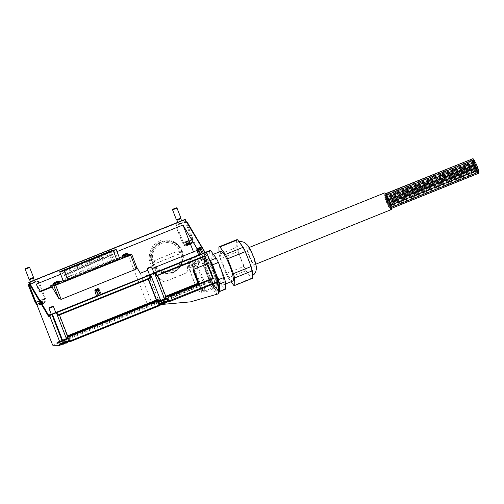<?xml version="1.0" encoding="UTF-8"?>
<svg xmlns="http://www.w3.org/2000/svg" width="504" height="504" viewBox="0 0 504 504"><rect width="100%" height="100%" fill="white"/><g stroke="black" fill="none" stroke-linecap="round" stroke-linejoin="round"><path stroke-width="0.38" stroke-dasharray="2.52 1.89" d="M188.477 265.847L189.68 265.86L190.247 261.954L188.477 265.847A18.037 3.194 68.1 0 0 188.931 268.26L194.494 282.599A14.729 2.608 -111.9 0 0 195.533 284.81L199.931 284.854L194.027 269.249A14.729 2.608 -111.9 0 0 190.172 265.06A14.729 2.608 -111.9 0 0 191.47 274.793A14.729 2.608 -111.9 0 0 192.862 278.693A14.729 2.608 -111.9 0 0 194.494 282.599L195.35 284.804L158.287 299.716L149.001 276.236L154.174 274.151L163.888 281.975L186.789 272.746L188.565 260.297L191.488 259.119L194.764 267.485L198.954 265.797A18.037 3.194 68.1 0 1 198.614 258.098A18.037 3.194 68.1 0 1 202.161 261.337L192.484 265.236L194.027 269.249A14.729 2.608 -111.9 0 1 200.208 283.645A14.729 2.608 -111.9 0 1 201.184 292.383A14.729 2.608 -111.9 0 1 195.533 284.81L195.35 284.804M189.68 265.86L188.446 262.685A18.037 3.194 68.1 0 1 188.937 261.992A18.037 3.194 68.1 0 1 192.484 265.236M188.446 262.685L190.247 261.954M194.764 267.485A18.037 3.194 68.1 0 1 194.418 266.049L191.728 259.119L188.805 260.297L186.99 272.746L164.09 281.975L154.413 274.151L149.247 276.236L158.351 299.716M188.931 268.26L194.418 266.049M54.709 282.303L55.043 282.152L54.709 282.303L55.188 283.355L54.734 283.601L54.344 282.605M56.246 281.667L56.669 281.516L57.078 282.568L56.731 281.673L57.078 282.568L57.992 282.328L57.582 281.276M123.486 254.589L123.82 254.438L123.486 254.589L123.965 255.641L123.512 255.887L123.127 254.892M125.023 253.953L125.452 253.802L125.861 254.854L125.515 253.959L125.861 254.854L126.769 254.614L126.365 253.562M198.954 247.886L201.323 253.903L203.358 253.304M198.576 255.163L199.691 254.558L197.782 248.359M96.951 288.981L99.32 294.998L101.361 294.405M96.573 296.257L97.694 295.659L95.785 289.454M187.16 245.272L186.505 243.457L188.156 242.758L188.332 243.212L187.217 243.659L187.746 245.133L187.387 245.291L187.708 244.938M190.228 244.295L189.472 242.487L187.822 243.186L188.005 243.64L189.12 243.193L189.737 244.673L190.09 244.516L189.617 244.472M39.791 304.649L39.136 302.835L40.786 302.135L40.963 302.589L39.848 303.036L40.377 304.511L40.024 304.668L40.339 304.309M42.859 303.666L42.109 301.858L40.459 302.558L40.635 303.017L41.75 302.57L42.367 304.044L42.72 303.893L42.248 303.849M186.864 245.221L186.65 245.7L187.305 245.328L186.814 245.328L186.171 243.665L186.505 243.457L186.171 243.665L186.505 243.457L187.387 245.291M187.148 245.114L186.814 245.328L187.148 245.114M186.65 245.7L186.814 245.328L186.682 245.725L188.03 245.335L187.696 245.12L186.707 245.725M186.984 245.328L186.341 243.671L187.053 243.463L187.696 245.12L187.034 243.413L187.822 243.186M187.708 245.164L187.053 243.463M188.005 243.64L188.446 244.944L187.696 245.12M189.472 242.487L189.806 242.273L189.472 242.487L190.09 244.516M190.121 244.144L190.178 244.472L190.796 244.081M190.285 243.93L190.77 244.081L189.447 244.465L190.285 243.93L189.643 242.273L190.449 243.93M188.332 243.212L188.88 244.465L189.447 244.465L188.912 242.449L189.806 242.273M188.156 242.758L188.931 242.481L189.573 244.138M39.495 304.592L39.287 305.077L39.936 304.706L39.451 304.706L38.808 303.043L39.136 302.835L38.808 303.043L39.136 302.835L40.024 304.668M39.785 304.492L39.451 304.706L39.785 304.492M39.287 305.077L39.451 304.706L39.312 305.103L40.666 304.712L40.326 304.498L39.337 305.103A7.705 7.705 0 0 1 36.994 304.933M39.614 304.706L38.972 303.043L39.684 302.835L40.326 304.498L39.671 302.791L40.459 302.558M40.339 304.542L39.684 302.835M40.635 303.017L41.076 304.322L40.326 304.498M42.109 301.858L42.437 301.65L42.109 301.858L42.72 303.893M42.752 303.521L42.809 303.849L43.451 303.458L42.752 303.521L43.426 303.452L42.739 301.675L40.219 301.298L38.947 302.866M42.916 303.307L43.407 303.452L42.078 303.843L42.916 303.307L42.273 301.644L43.086 303.307M40.963 302.589L41.511 303.843L42.078 303.843L41.542 301.82L42.437 301.65M40.786 302.135L41.561 301.858L42.204 303.515M42.223 303.553L41.561 301.858M188.143 245.297L188.446 244.944M189.334 244.509L188.88 244.465M40.774 304.674L41.076 304.322M41.971 303.881L41.511 303.843M188.912 244.661A7.68 1.361 68.1 0 1 188.389 244.068A6.766 6.64 -89.4 0 1 187.217 244.541A7.68 1.361 -111.9 0 0 187.746 245.133M188.565 245.139A7.68 1.361 -111.9 0 0 188.628 244.553A6.766 6.64 90.6 0 0 189.8 244.081A7.68 1.361 68.1 0 1 189.737 244.673M41.549 304.038A7.68 1.361 68.1 0 1 41.019 303.446A6.766 6.64 -89.4 0 1 39.854 303.912A7.68 1.361 -111.9 0 0 40.377 304.511M41.196 304.517A7.68 1.361 -111.9 0 0 41.259 303.931A6.766 6.64 90.6 0 0 42.43 303.458A7.68 1.361 68.1 0 1 42.367 304.044M161.778 304.227L161.129 302.413L162.773 301.713L162.956 302.167L161.834 302.614L162.364 304.088L162.011 304.246L162.332 303.893M164.846 303.25L164.096 301.442L162.446 302.142L162.622 302.595L163.743 302.148L164.14 303.175M161.488 304.177L161.274 304.655L161.923 304.284L161.438 304.284L160.795 302.62L161.129 302.413L160.795 302.62L161.129 302.413L162.011 304.246M161.771 304.07L161.438 304.284L161.771 304.07M161.274 304.655L162.313 304.076L161.658 302.368L162.313 304.076M161.601 304.284L160.959 302.627L162.446 302.142M162.332 304.12L161.671 302.419M162.622 302.595L163.063 303.899L162.767 304.252M164.739 303.099L165.073 302.891L164.739 303.099L164.096 301.442L164.43 301.228L165.073 302.891M164.707 303.471L164.235 303.427M164.096 301.442L164.43 301.228M163.535 301.398L164.26 301.228L164.903 302.885L165.419 303.036L164.216 303.37M164.903 302.885L164.197 303.093L163.529 301.405M162.773 301.713L163.548 301.436L164.197 303.093M164.209 303.131L163.548 301.436M162.956 302.167L163.498 303.421L163.958 303.465M165.4 303.106L164.726 301.26L162.206 300.882L160.933 302.444M163.384 303.465A7.68 1.361 68.1 0 1 163.012 303.024A6.766 6.64 -89.4 0 1 161.841 303.496A7.68 1.361 -111.9 0 0 162.364 304.088M63.58 343.791L62.931 341.977L64.581 341.277L64.758 341.731L63.636 342.178L64.165 343.652L63.813 343.81L64.134 343.457M66.654 342.815L65.898 341.006L64.247 341.706L64.424 342.159L65.545 341.712L65.942 342.739M63.29 343.741L63.076 344.219L63.725 343.848L63.239 343.848L62.597 342.191L62.931 341.977L62.597 342.191L62.931 341.977L63.813 343.81M63.573 343.634L63.239 343.848L63.573 343.634M62.414 342.468L63.076 344.219M63.41 343.848L64.096 343.564L63.46 341.933L62.767 342.191L63.41 343.848L63.132 344.245M64.247 341.706L63.473 341.983L64.121 343.64M64.424 342.159L64.871 343.463L64.569 343.816M66.541 342.663L66.874 342.455L66.541 342.663L65.898 341.006L66.232 340.792L66.874 342.455M66.515 343.035L66.037 342.991M65.898 341.006L66.232 340.792M66.711 342.449L65.967 342.594L65.337 340.969L66.062 340.792L67.208 342.67M64.581 341.277L65.356 341L65.999 342.657M66.018 342.695L65.356 341M64.758 341.731L65.306 342.985L65.759 343.029M67.196 342.6L66.018 342.934M65.186 343.029A7.68 1.361 68.1 0 1 64.814 342.588A6.766 6.64 -89.4 0 1 63.643 343.06A7.68 1.361 -111.9 0 0 64.165 343.652M55.698 312.367L51.238 314.162M57.525 311.63L58.136 311.781A4.971 0.359 158.8 0 1 58.231 311.812M101.26 294.191L96.529 296.1M57.979 311.636L57.614 311.781M153.896 272.803L149.43 274.598M155.723 272.066L156.334 272.217A4.971 0.359 158.8 0 1 156.429 272.248M203.263 253.096L198.526 255.005M156.171 272.072L155.812 272.217M60.675 274.289L117.004 251.597M197.058 248.781L197.839 250.091L197.102 250.387M152.214 268.474L147.754 270.27M131.752 254.488L136.716 267.221M99.32 294.998L97.694 295.659M58.445 315.239L59.352 314.698L59.075 315.151L67.158 335.985L67.549 335.828M156.952 275.518L157.55 275.134L157.273 275.587L165.356 296.421L166.005 296.944M59.264 314.685L67.712 336.464L67.158 335.985M201.323 253.903L199.691 254.558M150.57 278.113L58.987 314.704L148.151 279.096M203.761 256.687L204.681 256.316M60.304 343.942L59.315 341.391A5.292 0.384 158.8 0 1 64.789 339.06A5.292 0.384 158.8 0 1 68.708 337.932A5.292 0.384 158.8 0 1 68.38 338.222L68.626 338.222M58.338 341.788L59.315 341.391M162.326 304.41L158.621 304.34L161.658 302.602L180.545 294.248L210.225 282.032L209.456 281.289L186.455 222.245L192.963 239.463L183.645 243.212L176.816 226.132L177.232 225.962L176.312 225.956A4.807 0.347 158.8 0 1 176.217 225.924A4.807 0.347 158.8 0 1 180.18 224.015A4.807 0.347 158.8 0 1 185.094 222.415L186.845 222.434L205.065 253.203L206.445 253.222M158.621 304.34L171.48 299.993L217.633 282.259M218.005 282.108L217.571 282.108A21.64 3.83 -111.9 0 1 218.119 292.95A21.64 3.83 -111.9 0 1 210.225 282.032M159.818 240.811L153.55 245.19C150.419 249.486 148.982 254.306 149.228 259.648C150.576 264.821 153.38 268.972 157.639 272.116C162.446 274.264 167.385 274.63 172.444 273.206L178.718 268.821C181.843 264.524 183.286 259.705 183.04 254.363C181.686 249.197 178.882 245.038 174.63 241.901C169.817 239.746 164.884 239.381 159.818 240.811M177.232 225.962L176.942 225.219L185.724 221.678L184.93 219.448M28.854 285.302A4.807 0.347 158.8 0 1 32.81 283.393A4.807 0.347 158.8 0 1 37.724 281.793L39.06 281.635L45.593 298.834L36.275 302.589L29.453 285.503M38.644 281.799L38.354 281.056L29.572 284.596M198.954 265.797L193.492 251.843M40.566 291.684L39.054 291.665L36.124 284.18M39.054 291.665L40.27 291.18M50.948 286.877L128.381 255.679L147.162 303.647L158.023 299.275M140.301 273.275L151.994 303.698L152.069 304.139L147.426 304.088L147.162 303.647M197.839 250.091L202.161 261.337M176.942 225.219L176.022 225.206A4.807 0.347 158.8 0 1 175.934 225.181A4.807 0.347 158.8 0 1 179.89 223.272A4.807 0.347 158.8 0 1 184.804 221.672L185.724 221.678M39.06 281.635L38.14 281.623A5.267 0.378 158.8 0 0 33.787 282.983A5.267 0.378 158.8 0 0 28.797 285.157M186.455 222.245L186.959 222.251M186.43 222.258L185.51 222.251A5.267 0.378 158.8 0 0 180.13 224.003A5.267 0.378 158.8 0 0 175.795 226.088A5.267 0.378 158.8 0 0 175.896 226.12L182.694 243.205A5.103 0.365 158.8 0 1 182.593 243.174A5.103 0.365 158.8 0 1 186.795 241.151A5.103 0.365 158.8 0 1 192.011 239.45L185.51 222.251M176.816 226.132L175.896 226.12M205.166 252.466L205.5 253.027L205.065 253.203M205.5 253.027L206.375 253.039M207.251 272.796A16.034 2.841 -111.9 0 0 215.731 287.645A16.034 2.841 -111.9 0 0 212.946 271.763A16.034 2.841 -111.9 0 0 203.944 258.388A16.034 2.841 -111.9 0 0 207.251 272.796A16.034 2.841 68.1 0 1 204.322 257.96A16.034 2.841 68.1 0 1 213.381 272.859A16.034 2.841 68.1 0 1 216.304 287.696A16.034 2.841 68.1 0 1 207.251 272.796M203.723 256.391L157.185 275.14L203.729 256.391M51.024 287.009L128.381 255.679M122.151 256.845L128.444 254.451M183.645 243.212L182.694 243.205M191.451 239.677A4.486 0.321 158.8 0 1 186.045 242.159A4.486 0.321 158.8 0 1 184.558 242.147A4.486 0.321 158.8 0 1 191.451 239.677M192.963 239.463L192.011 239.45M45.593 298.834L44.642 298.828L38.14 281.623M44.081 299.055A4.486 0.321 158.8 0 1 38.682 301.537A4.486 0.321 158.8 0 1 37.195 301.524A4.486 0.321 158.8 0 1 44.081 299.055M35.23 302.551A5.103 0.365 158.8 0 1 39.425 300.529A5.103 0.365 158.8 0 1 44.642 298.828M34.946 282.051L31.103 283.569L34.946 282.051M29.352 284.029A4.807 0.347 158.8 0 1 33.932 282.108A4.807 0.347 158.8 0 1 37.435 281.049L38.354 281.056M182.316 222.673L178.473 224.192L182.316 222.673M162.83 300.289A4.486 0.321 158.8 0 1 157.878 301.934A4.486 0.321 158.8 0 1 161.116 300.277A4.486 0.321 158.8 0 1 166.068 298.633A4.486 0.321 158.8 0 1 162.83 300.289M160.064 305.392L158.728 301.864L158.136 302.161M158.508 301.909A5.292 0.384 158.8 0 1 157.04 302.198A5.292 0.384 158.8 0 1 161.834 299.93A5.292 0.384 158.8 0 1 166.906 298.368A5.292 0.384 158.8 0 1 166.906 298.393L167.838 298.097M64.638 339.854A4.486 0.321 158.8 0 1 59.68 341.498A4.486 0.321 158.8 0 1 62.918 339.841A4.486 0.321 158.8 0 1 67.876 338.197A4.486 0.321 158.8 0 1 64.638 339.854M149.499 274.768L153.934 273.011M51.301 314.332L55.736 312.575M206.312 273.275A14.729 2.608 -111.9 0 0 214.106 286.921A14.729 2.608 -111.9 0 0 214.628 286.965A14.729 2.608 -111.9 0 0 211.548 272.33A14.729 2.608 -111.9 0 0 203.622 259.642A14.729 2.608 -111.9 0 0 203.276 260.039A14.729 2.608 -111.9 0 0 206.312 273.275M53.367 284.558L59.611 282.038M63.132 280.621L119.461 257.928M53.626 285.226L59.907 282.788M122.409 257.512L128.684 255.074M63.315 281.106L113.69 260.562L119.82 258.861M160.493 241.945A16.349 16.052 90.6 0 0 166.226 273.502A16.349 16.052 90.6 0 0 182.442 257.311A16.349 16.052 90.6 0 0 160.493 241.945M152.384 263.17A16.349 16.052 90.6 0 0 183.362 257.323A16.349 16.052 90.6 0 0 167.473 240.805A16.349 16.052 90.6 0 0 152.384 263.17M152.825 262.993A15.87 15.58 90.6 0 0 179.512 267.019A15.87 15.58 90.6 0 0 169.596 241.46A15.87 15.58 90.6 0 0 152.825 262.993M153.493 262.565A14.711 14.44 90.6 0 0 178.24 266.295A14.711 14.44 90.6 0 0 169.048 242.6A14.711 14.44 90.6 0 0 153.493 262.565M155.371 260.089A1.6 1.575 90.6 0 0 155.938 263.183A1.6 1.575 90.6 0 0 156.53 263.069L178.479 254.224A1.6 1.575 90.6 0 0 177.918 251.131A1.6 1.575 90.6 0 0 177.326 251.244L155.679 260.089A1.6 1.575 90.6 0 0 156.24 263.183A1.6 1.575 90.6 0 0 156.838 263.069L178.788 254.224A1.6 1.575 90.6 0 0 178.227 251.131A1.6 1.575 90.6 0 0 177.629 251.244L155.679 260.089M176.936 220.235L180.823 218.73M176.438 219.838L180.873 218.081M172.57 209.847L177.005 208.102M29.572 279.613L33.459 278.107M29.068 279.21L33.51 277.458M25.2 269.218L29.635 267.479M48.995 308.366L53.43 306.627M147.187 268.802L151.628 267.057M65.545 341.712L64.714 342.191L65.054 343.073M65.879 341.718L66.226 342.6M64.714 342.191L64.373 342.185M63.636 342.178L64.808 341.706M63.302 342.178L63.643 343.06M64.474 341.706L64.814 342.588M163.743 302.148L162.905 302.627L163.252 303.509M164.077 302.154L164.417 303.036M162.905 302.627L162.572 302.62M161.834 302.614L163.006 302.142M161.501 302.614L161.841 303.496M162.666 302.142L163.012 303.024M41.75 302.57L40.919 303.049L41.259 303.931M42.09 302.576L42.43 303.458M40.919 303.049L40.585 303.043M39.848 303.036L41.019 302.564M39.507 303.03L39.854 303.912M40.679 302.558L41.019 303.446M189.12 243.193L188.288 243.671L188.628 244.553M189.46 243.199L189.8 244.081M188.288 243.671L187.948 243.665M187.217 243.659L188.383 243.186M186.877 243.659L187.217 244.541M188.049 243.186L188.389 244.068M114.95 260.744L116.72 260.045L114.95 260.744M114.931 260.738L111.403 251.647L113.192 250.948L110.993 251.471M66.478 280.274L68.254 279.569L66.478 280.274M66.459 280.268L62.931 271.171L64.726 270.478L62.521 270.994M70.516 278.643L72.293 277.943L70.516 278.643M66.988 269.552L68.764 268.853L66.988 269.552M74.554 277.017L76.331 276.318L74.554 277.017M71.032 267.926L72.803 267.221L71.032 267.926M78.593 275.392L80.369 274.686L78.593 275.392M78.58 275.386L75.052 266.288L76.841 265.595L74.642 266.112M82.637 273.76L84.407 273.061L82.618 273.76L79.09 264.663L80.879 263.97L78.681 264.487M86.675 272.135L88.446 271.435L86.675 272.135M83.147 263.044L84.924 262.338L83.147 263.044M90.714 270.509L92.49 269.804L90.714 270.509M87.186 261.412L88.962 260.713L87.186 261.412M94.752 268.884L96.529 268.178L94.752 268.884M91.224 259.787L93.001 259.087L90.796 259.604M98.79 267.252L100.567 266.553L98.771 267.246L95.243 258.155L97.039 257.456L94.834 257.979M102.829 265.627L104.605 264.928L102.829 265.627M102.81 265.621L99.282 256.53L101.077 255.83L98.872 256.347M106.867 264.002L108.643 263.296L106.867 264.002M103.339 254.904L105.115 254.205L103.339 254.904M110.905 262.37L112.682 261.671L110.905 262.37M107.383 253.279L109.154 252.58L107.383 253.279M112.046 261.557L113.816 260.851L112.046 261.557M108.517 252.46L110.288 251.761L108.517 252.46M67.612 279.455L69.388 278.756L67.612 279.455M67.593 279.449L64.065 270.358L65.86 269.659L63.655 270.182M71.65 277.83L73.427 277.124L71.65 277.83M68.122 268.733L69.898 268.034L68.122 268.733M75.688 276.198L77.465 275.499L75.688 276.198M72.166 267.107L73.937 266.408L72.166 267.107M79.733 274.573L81.503 273.874L79.733 274.573M79.714 274.567L76.186 265.476L77.975 264.776L75.776 265.299M83.771 272.947L85.541 272.248L83.752 272.941L80.224 263.85L82.02 263.151L79.815 263.668M87.809 271.322L89.586 270.617L87.809 271.322M84.281 262.225L86.058 261.526L84.281 262.225M91.848 269.69L93.624 268.991L91.848 269.69M88.32 260.599L90.096 259.894L88.32 260.599M95.886 268.065L97.663 267.366L95.886 268.065M92.358 258.974L94.135 258.269L91.93 258.785M99.924 266.44L101.701 265.734L99.905 266.433L96.377 257.336L98.173 256.643L96.377 257.336M96.384 257.342L95.968 257.16M103.963 264.808L105.739 264.109L103.963 264.808M103.944 264.802L100.416 255.711L102.211 255.018L100.013 255.534M108.001 263.183L109.778 262.483L108.001 263.183M104.479 254.092L106.249 253.386L104.479 254.092M126.769 254.614L123.512 255.887M124.425 255.648L124.016 254.596M123.48 254.614L123.877 255.641L125.861 254.854M57.992 282.328L54.734 283.601M55.642 283.361L55.238 282.309M55.119 283.355L57.078 282.568M219.045 252.025L219.12 254.369L236.83 247.231A20.84 3.692 -111.9 0 0 237.989 251.54L220.279 258.672L226.063 273.577A20.84 3.692 -111.9 0 0 228.249 277.899L231.097 281.736M219.12 254.369A20.84 3.692 -111.9 0 0 220.279 258.672M252.347 278.359A20.84 3.692 -111.9 0 1 251.502 278.239L245.958 270.761A20.84 3.692 -111.9 0 1 243.772 266.446L226.063 273.577M245.958 270.761L228.249 277.899M236.767 239.696A20.84 3.692 -111.9 0 0 236.59 239.803L218.887 246.941M209.362 259.428A19.24 3.408 -111.9 0 0 207.61 256.763A19.24 3.408 -111.9 0 0 204.586 254.394A19.24 3.408 -111.9 0 0 203.931 256.725L204.051 260.442L209.903 258.079A20.84 3.692 -111.9 0 0 211.063 262.389L205.21 264.745L208.102 272.198A19.24 3.408 -111.9 0 0 215.945 287.708A19.24 3.408 -111.9 0 0 218.969 290.077A19.24 3.408 -111.9 0 0 219.177 289.939M204.051 260.442A20.84 3.692 -111.9 0 0 205.21 264.745M225.42 289.208A20.84 3.692 -111.9 0 1 224.576 289.094L219.026 281.61A20.84 3.692 -111.9 0 1 216.846 277.294L210.993 279.651A20.84 3.692 -111.9 0 0 213.173 283.973L218.717 291.451A20.84 3.692 -111.9 0 0 219.19 291.608M219.026 281.61L213.173 283.973M206.161 252.491L204.832 253.021A20.84 3.692 -111.9 0 0 203.988 252.907A20.84 3.692 -111.9 0 0 203.811 253.014L203.931 256.725A19.24 3.408 -111.9 0 0 208.102 272.198L210.993 279.651M209.84 250.545A20.84 3.692 -111.9 0 0 209.664 250.652L203.811 253.014M209.116 258.798L204.832 253.021M214.565 269.848A16.034 2.841 -111.9 0 0 223.625 284.747A16.034 2.841 -111.9 0 0 220.267 268.815A16.034 2.841 -111.9 0 0 211.642 255.011A16.034 2.841 -111.9 0 0 214.565 269.848M220.859 251.294A16.034 2.841 -111.9 0 0 223.789 266.131A16.034 2.841 -111.9 0 0 232.842 281.03M249.575 256.297A8.978 1.588 -111.9 0 0 254.646 264.644A8.978 1.588 -111.9 0 0 252.762 255.723A8.978 1.588 -111.9 0 0 247.936 247.987A8.978 1.588 -111.9 0 0 249.575 256.297M241.032 258.993A18.434 3.263 -111.9 0 0 251.446 276.129A18.434 3.263 -111.9 0 0 247.584 257.809A18.434 3.263 -111.9 0 0 237.667 241.926A18.434 3.263 -111.9 0 0 241.032 258.993M243.772 266.446L237.989 251.54M236.83 247.231L236.59 239.803M251.502 278.239L233.793 285.377M216.846 277.294L211.063 262.389M209.903 258.079L209.664 250.652M224.576 289.094L218.717 291.451M206.634 272.79A19.24 3.408 -111.9 0 0 217.501 290.669A19.24 3.408 -111.9 0 0 213.476 271.555A19.24 3.408 -111.9 0 0 203.125 254.98A19.24 3.408 -111.9 0 0 206.634 272.79M195.728 277.515A15.044 2.665 -111.9 0 0 203.692 291.451A15.044 2.665 -111.9 0 0 201.077 276.545A15.044 2.665 -111.9 0 0 192.629 263.995A15.044 2.665 -111.9 0 0 195.728 277.515M196.44 277.15A16.034 2.841 -111.9 0 0 204.926 291.999A16.034 2.841 -111.9 0 0 205.493 292.049A16.034 2.841 -111.9 0 0 202.136 276.123A16.034 2.841 -111.9 0 0 193.511 262.313A16.034 2.841 -111.9 0 0 193.139 262.748A16.034 2.841 -111.9 0 0 196.44 277.15M384.464 192.982A8.978 1.588 -111.9 0 0 386.102 201.291A8.978 1.588 -111.9 0 0 391.173 209.632M388.225 202.595L388.949 203.792L387.992 201.411L388.225 202.595M385.358 198.576L386.083 199.767L385.125 197.392L385.358 198.576M384.873 196.403L385.598 197.593L384.64 195.212L384.873 196.403M384.917 195.199L385.642 196.39L384.684 194.008L384.917 195.199M385.491 195.206L386.215 196.396L385.258 194.015L385.491 195.206M386.48 196.415L387.204 197.612L386.247 195.231L386.48 196.415M387.683 198.601L388.408 199.792L387.444 197.411L387.683 198.601M388.861 201.317L389.586 202.507L388.628 200.132L388.861 201.317M389.787 204.032L390.512 205.222L389.554 202.847L389.787 204.032M390.272 206.205L390.997 207.402L390.039 205.021L390.272 206.205M390.228 207.409L390.953 208.606L389.995 206.224L390.228 207.409M389.655 207.409L390.38 208.599L389.422 206.218L389.655 207.409M388.672 206.193L389.397 207.383L388.439 205.002L388.672 206.193M387.469 204.007L388.193 205.204L387.236 202.822L387.469 204.007M386.284 201.291L387.009 202.482L386.051 200.107L386.284 201.291M386.266 199.817L386.99 201.008L386.026 198.626L386.266 199.817M385.881 197.719L386.606 198.91L385.648 196.535L385.881 197.719M386.492 197.726L387.217 198.916L386.253 196.541L386.492 197.726M387.734 199.83L388.458 201.02L387.5 198.639L387.734 199.83M388.886 202.797L389.611 203.988L388.653 201.606L388.886 202.797M389.271 204.889L389.995 206.079L389.031 203.704L389.271 204.889M388.66 204.882L389.384 206.073L388.426 203.698L388.66 204.882M387.412 202.778L388.137 203.975L387.179 201.594L387.412 202.778M387.229 200.012L387.954 201.209L386.99 198.828L387.229 200.012M387.267 201.304L387.992 202.495L387.034 200.113L387.267 201.304M475.07 165.923L474.831 164.739L475.555 165.929L475.795 167.12L475.07 165.923M475.026 164.638L474.793 163.453L475.518 164.644L475.751 165.829L475.026 164.638M476.028 167.221L475.795 166.037L476.752 168.412L476.028 167.221M475.215 167.404L474.982 166.219L475.94 168.594L475.215 167.404M476.456 169.508L476.223 168.317L477.181 170.698L476.456 169.508M477.067 169.514L476.834 168.323L477.792 170.705L477.067 169.514M477.212 167.523L477.408 168.613L476.683 167.423L476.45 166.232L477.105 167.246M476.167 164.858L476.261 165.646L475.537 164.455L475.304 163.264L476.034 164.487M474.289 162.351L474.056 161.167L475.014 163.542L474.289 162.351M473.678 162.345L473.445 161.16L474.403 163.535L473.678 162.345M474.062 164.436L473.829 163.252L474.554 164.443L474.787 165.633L474.062 164.436M474.088 165.917L473.854 164.726L474.812 167.107L474.088 165.917M475.266 168.632L475.033 167.448L475.99 169.823L475.266 168.632M476.469 170.818L476.236 169.627L477.194 172.009L476.469 170.818M477.458 172.028L477.219 170.843L477.943 172.034L478.183 173.225L477.458 172.028M478.756 173.225L477.792 170.85L478.548 172.122M478.8 172.022L478.076 170.831L478.126 169.924M478.315 169.848L477.351 167.473M477.389 167.133L476.425 164.758M476.204 164.417L475.247 162.036M475.045 162.118L474.044 159.856M473.823 159.944L474.018 161.022L473.294 159.831L473.061 158.64M472.689 158.792L473.445 161.015L472.487 158.634M472.67 161.028L472.437 159.837L473.161 161.028L473.395 162.219L472.67 161.028M473.161 163.202L472.928 162.011L473.886 164.392L473.161 163.202M59.352 281.56L53.204 283.941M128.136 253.846L121.981 256.234M200.876 248.037L196.856 249.593M98.878 289.132L94.853 290.695M187.11 243.174L187.293 243.634M188.868 242.764L189.044 243.218M39.747 302.551L39.923 303.011M41.498 302.142L41.675 302.595M192.559 242.014A4.681 0.34 158.8 0 1 192.648 242.078A4.681 0.34 158.8 0 1 188.408 244.049A4.681 0.34 158.8 0 1 183.954 245.454A4.681 0.34 158.8 0 1 187.57 243.653A4.681 0.34 158.8 0 1 192.559 242.014M36.584 304.826A4.681 0.34 158.8 0 1 40.207 303.03A4.681 0.34 158.8 0 1 45.196 301.392A4.681 0.34 158.8 0 1 45.278 301.455A4.681 0.34 158.8 0 1 41.7 303.169A4.681 0.34 158.8 0 1 36.937 304.794M161.734 302.129L161.91 302.589M163.491 301.72L163.668 302.179M159.629 304.196A4.681 0.34 158.8 0 1 158.571 304.41A4.681 0.34 158.8 0 1 162.194 302.608A4.681 0.34 158.8 0 1 167.183 300.97A4.681 0.34 158.8 0 1 167.265 301.033M63.535 341.699L63.712 342.153M65.293 341.284L65.47 341.744M60.373 343.974A4.681 0.34 158.8 0 1 63.995 342.172A4.681 0.34 158.8 0 1 68.985 340.534A4.681 0.34 158.8 0 1 69.067 340.597M59.075 315.151L59.466 314.994M67.423 336.433L67.738 336.307M60.719 344.062A5.292 0.384 158.8 0 1 68.878 340.899M69.369 340.78A5.292 0.384 158.8 0 1 69.81 340.767A5.292 0.384 158.8 0 1 69.476 341.05M61.998 344.257A6.092 0.441 158.8 0 1 68.065 341.901L62.005 344.257M68.708 337.932L69.81 340.767L70.434 341.239L69.653 341.41A6.092 0.441 158.8 0 1 70.44 341.567M209.897 282.026L52.87 345.297M159.371 305.733A6.092 0.441 158.8 0 1 159.881 304.832L157.998 305.802L158.143 305.027A5.292 0.384 158.8 0 1 161.488 303.339A5.292 0.384 158.8 0 1 167.076 301.335M160.196 304.693A6.092 0.441 158.8 0 1 166.257 302.337L160.203 304.693M167.983 301.184A5.292 0.384 158.8 0 1 168.002 301.203L168.368 301.72A6.092 0.441 158.8 0 1 169.042 301.688M209.456 281.289L52.429 344.553M185.025 219.895L28.879 282.807M151.994 303.698L199.855 284.413M152.069 304.139L199.931 284.854L152.076 304.139M147.426 304.088L158.287 299.716M157.273 275.587L157.664 275.43M165.356 296.421L165.747 296.264M184.804 221.672L185.094 222.415M209.317 282.328A22.441 3.975 -111.9 0 0 217.961 293.939M128.879 255.679L128.4 254.451M37.435 281.049L37.724 281.793M176.022 225.206L176.312 225.956M159.604 304.744A5.292 0.384 158.8 0 1 158.143 305.027L157.04 302.198M166.906 298.368L168.002 301.203A5.292 0.384 158.8 0 1 168.002 301.228M157.456 275.121L165.904 296.9M127.109 256.265L126.63 255.037M52.195 286.448L51.717 285.22M191.86 239.86A4.807 0.347 158.8 0 1 191.955 239.885A4.807 0.347 158.8 0 1 187.595 241.952A4.807 0.347 158.8 0 1 182.983 243.363A4.807 0.347 158.8 0 1 186.946 241.46A4.807 0.347 158.8 0 1 191.86 239.86M192.585 241.731A4.807 0.347 158.8 0 1 192.679 241.762A4.807 0.347 158.8 0 1 188.32 243.823A4.807 0.347 158.8 0 1 183.714 245.24A4.807 0.347 158.8 0 1 187.671 243.331A4.807 0.347 158.8 0 1 192.585 241.731M36.345 304.618A4.807 0.347 158.8 0 1 40.301 302.709A4.807 0.347 158.8 0 1 45.215 301.108A4.807 0.347 158.8 0 1 45.31 301.134L44.201 299.029L36.439 301.883L35.62 302.74A4.807 0.347 158.8 0 1 39.577 300.838A4.807 0.347 158.8 0 1 44.491 299.231A4.807 0.347 158.8 0 1 44.585 299.263A4.807 0.347 158.8 0 1 41.233 300.926A4.807 0.347 158.8 0 1 36.124 302.709M43.413 303.528A7.705 7.705 0 0 0 45.278 301.455L45.31 301.134A4.807 0.347 158.8 0 1 41.958 302.797A4.807 0.347 158.8 0 1 36.855 304.58M68.286 338.379A4.807 0.347 158.8 0 1 68.374 338.404L65.331 338.927L60.234 341.025L59.409 341.882A4.807 0.347 158.8 0 1 63.365 339.979A4.807 0.347 158.8 0 1 68.286 338.379M60.134 343.76A4.807 0.347 158.8 0 1 64.096 341.851A4.807 0.347 158.8 0 1 69.01 340.25A4.807 0.347 158.8 0 1 69.105 340.282M166.477 298.815A4.807 0.347 158.8 0 1 166.572 298.841L163.529 299.363L158.426 301.461L157.607 302.318A4.807 0.347 158.8 0 1 161.564 300.416A4.807 0.347 158.8 0 1 166.477 298.815M158.817 302.098A4.807 0.347 158.8 0 1 157.607 302.318L158.332 304.196A4.807 0.347 158.8 0 1 162.294 302.287A4.807 0.347 158.8 0 1 167.208 300.686A4.807 0.347 158.8 0 1 167.297 300.718M159.548 303.969A4.807 0.347 158.8 0 1 158.332 304.196L158.571 304.41A7.705 7.705 0 0 0 159.812 304.655M62.528 270.32L66.169 279.714M110.048 251.175L113.69 260.562M114.112 249.789L117.753 259.176M115.92 249.461L119.561 258.854M128.249 253.953L121.974 256.385M59.466 281.667L53.191 284.099M123.606 255.887L123.197 254.835M124.847 255.496L124.444 254.444M126.057 255.011L125.647 253.959M126.384 254.86L126 253.865M126.68 254.614L126.271 253.569M125.433 255.005L125.061 254.048M124.23 255.49L123.845 254.507M54.823 283.601L54.413 282.549M56.07 283.21L55.66 282.158M57.273 282.725L56.864 281.673M57.607 282.568L57.217 281.572M57.897 282.322L57.494 281.282M56.656 282.719L56.284 281.761M55.446 283.204L55.068 282.221M249.178 256.297A11.063 1.959 -111.9 0 0 255.805 265.236A11.063 1.959 -111.9 0 0 248.894 247.42A11.063 1.959 -111.9 0 0 249.178 256.297M188.937 261.992L198.614 258.098M186.537 243.306L187.142 244.862M185.995 243.949L186.682 245.725M189.334 242.348L189.932 243.904M186.316 243.489L187.583 241.926L190.102 242.304L190.796 244.075M188.937 242.5L189.592 244.175M39.173 302.683L39.772 304.24M38.625 303.326L39.312 305.096M41.964 301.726L42.569 303.282M190.783 244.15A7.705 7.705 0 0 0 192.648 242.078L191.57 239.652L188.906 240.408L183.809 242.506L182.983 243.363L183.954 245.454A7.705 7.705 0 0 0 186.726 245.725M161.16 302.261L161.765 303.817M160.612 302.904L161.299 304.681M163.951 301.304L164.556 302.86M62.962 341.825L63.567 343.381M63.485 342.008L64.134 343.684M65.753 340.868L66.358 342.424M62.742 342.008L64.008 340.446L66.528 340.824L67.221 342.6M182.593 243.174L175.795 226.088M175.934 225.181L176.217 225.924M214.106 286.921L215.731 287.645M203.276 260.039L203.944 258.388M203.622 259.642L190.172 265.06M214.628 286.965L201.184 292.383M166.226 273.502L167.145 273.508M166.553 240.799L167.473 240.805M177.754 222.34L178.473 224.192M181.616 220.784L182.36 222.686M30.385 281.717L31.103 283.569M34.253 280.161L34.99 282.064M116.72 260.045L113.375 250.545M68.254 279.569L64.909 270.068M72.293 277.943L68.947 268.443M70.497 278.636L66.559 269.369M76.331 276.318L72.986 266.818M74.535 277.011L70.604 267.744M80.369 274.686L77.024 265.186M84.407 273.061L81.062 263.56M88.446 271.435L85.107 261.935M86.657 272.128L82.719 262.861M92.49 269.804L89.145 260.31M90.695 270.503L86.757 261.229M96.529 268.178L93.183 258.678M94.733 268.878L91.205 259.781M100.567 266.553L97.222 257.053M104.605 264.928L101.26 255.427M108.643 263.296L105.298 253.796M106.848 263.995L102.917 254.722M112.682 261.671L109.337 252.17M110.886 262.363L107.365 253.273M107.365 253.279L106.955 253.096M113.816 260.851L110.288 251.761M112.027 261.551L108.499 252.454M110.288 251.767L110.471 251.351M108.499 252.46L108.089 252.277M69.388 278.756L66.043 269.256M73.427 277.124L70.081 267.63M71.631 277.824L67.7 268.55M77.465 275.499L73.937 266.408M75.669 276.198L72.148 267.101M73.937 266.414L74.12 265.999M72.148 267.107L71.738 266.925M81.503 273.874L78.158 264.373M85.541 272.248L82.202 262.748M89.586 270.617L86.058 261.526M87.79 271.316L84.263 262.219M86.058 261.532L86.241 261.116M84.269 262.225L83.853 262.042M93.624 268.991L90.279 259.491M91.829 269.684L87.891 260.417M97.663 267.366L94.317 257.865M95.867 268.059L92.339 258.968M101.701 265.734L98.173 256.643M98.173 256.649L98.356 256.234M105.739 264.109L102.394 254.608M109.778 262.483L106.432 252.983M107.982 263.176L104.051 253.909M123.965 255.641L123.562 254.596M123.398 255.95L123.014 254.948M126.403 254.86L126.006 253.833M126.315 254.86L125.943 253.903M126.882 254.552L126.498 253.556M55.188 283.355L54.779 282.309M54.621 283.664L54.23 282.662M57.626 282.574L57.223 281.547M57.532 282.568L57.166 281.616M58.105 282.265L57.714 281.27M55.1 283.355L54.703 282.328M205.153 252.435L203.988 252.907M213.387 254.306L211.642 255.011M225.433 284.017L223.625 284.747M251.446 276.129L252.441 275.644M238.902 241.548L237.667 241.926M204.586 254.394L203.125 254.98M218.969 290.077L217.501 290.669M203.692 291.451L204.926 291.999M192.629 263.995L193.139 262.748M204.322 257.96L193.511 262.313M216.304 287.696L205.493 292.049M249.247 247.464L247.936 247.987M255.956 264.115L254.646 264.644M474.831 164.739L387.034 200.113M475.795 167.12L387.992 202.495M474.793 163.453L386.99 198.828M475.751 165.829L387.954 201.209M475.795 166.037L387.992 201.411M476.752 168.412L388.949 203.792M474.982 166.219L387.179 201.594M475.94 168.594L388.137 203.975M476.223 168.317L388.426 203.698M477.181 170.698L389.384 206.073M476.834 168.323L389.031 203.704M477.792 170.705L389.995 206.079M476.45 166.232L388.653 201.606M477.408 168.613L389.611 203.988M475.304 163.264L387.5 198.639M476.261 165.646L388.458 201.02M474.056 161.167L386.253 196.541M475.014 163.542L387.217 198.916M473.445 161.16L385.648 196.535M474.403 163.535L386.606 198.91M473.829 163.252L386.026 198.626M474.787 165.633L386.99 201.008M473.854 164.726L386.051 200.107M474.812 167.107L387.009 202.482M475.033 167.448L387.236 202.822M475.99 169.823L388.193 205.204M476.236 169.627L388.439 205.002M477.194 172.009L389.397 207.383M477.219 170.843L389.422 206.218M478.183 173.225L390.38 208.599M477.792 170.85L389.995 206.224M391.476 208.391L390.953 208.606M477.842 169.646L390.039 205.021M391.331 207.264L390.997 207.402M390.027 202.652L389.554 202.847M388.994 199.981L388.628 200.132M389.926 202.369L389.586 202.507M387.759 197.284L387.444 197.411M388.836 199.616L388.408 199.792M475.001 162.231L387.204 197.612M385.686 193.845L385.258 194.015M474.018 161.022L386.215 196.396M385.541 193.668L384.684 194.008M473.445 161.015L385.642 196.39M472.437 159.837L384.64 195.212M473.395 162.219L385.598 197.593M472.928 162.011L385.125 197.392M473.886 164.392L386.083 199.767"/><path stroke-width="0.76" d="M57.198 281.522L57.582 281.276L57.217 281.572M54.413 282.549L56.864 281.673M54.709 282.303L54.344 282.605M56.284 281.761L55.068 282.221M57.494 281.282L56.669 281.516M125.452 253.802L126.365 253.562M125.981 253.808L125.647 253.959L126 253.865M123.197 254.835L125.647 253.959M123.486 254.589L123.127 254.892M125.061 254.048L123.845 254.507M202.243 253.909L199.993 248.522L199.414 247.892L197.782 248.359L198.242 248.359L200.611 254.57L198.576 255.163L196.856 249.593L200.876 248.037L203.358 253.304L200.611 254.57M100.239 295.01L97.99 289.617L96.951 288.981L95.785 289.454L96.239 289.46L98.614 295.665L96.573 296.257L94.853 290.695L98.878 289.132L101.361 294.405L98.614 295.665M161.324 304.681L163.183 304.095A7.68 1.361 -111.9 0 0 163.252 303.509A6.766 6.64 90.6 0 0 164.417 303.036A7.68 1.361 68.1 0 1 164.354 303.628L165.4 303.106A7.705 7.705 0 0 0 167.265 301.033A4.681 0.34 158.8 0 1 163.057 302.998A4.681 0.34 158.8 0 1 159.629 304.196M164.14 303.175L164.354 303.628M163.384 303.465A7.68 1.361 68.1 0 0 163.535 303.616L164.216 303.37M65.942 342.739L66.156 343.192L67.208 342.67A7.705 7.705 0 0 0 69.067 340.597A4.681 0.34 158.8 0 1 64.859 342.562A4.681 0.34 158.8 0 1 60.373 343.974A7.705 7.705 0 0 0 63.151 344.245L63.107 344.245M66.156 343.192A7.68 1.361 68.1 0 0 66.226 342.6A6.766 6.64 90.6 0 1 65.054 343.073A7.68 1.361 -111.9 0 1 64.991 343.665L63.151 344.245M65.186 343.029A7.68 1.361 68.1 0 0 65.337 343.18L66.018 342.934M59.409 314.849L67.813 336.502L66.635 337.806L67.045 338.858A4.971 0.359 158.8 0 1 66.585 339.072L62.691 340.641A4.971 0.359 158.8 0 1 62.105 340.849L51.925 314.616A4.971 0.359 158.8 0 1 49.449 315.384L49.739 316.128A4.971 0.359 158.8 0 1 49.354 316.184L48.768 316.178L48.239 315.284L49.008 315.29A4.971 0.359 158.8 0 0 52.454 314.257L56.347 312.688A4.971 0.359 158.8 0 0 58.174 311.667A4.971 0.359 158.8 0 0 58.08 311.636L55.698 312.367M51.238 314.162L48.384 315.221L30.7 285.346L28.949 285.327A4.807 0.347 158.8 0 1 28.854 285.302L28.564 284.552A4.807 0.347 158.8 0 1 29.352 284.029M58.174 311.667L58.231 311.812A4.971 0.359 158.8 0 1 56.87 312.625L150.123 275.052A4.971 0.359 158.8 0 1 147.262 275.877L101.26 294.191M96.529 296.1L57.979 311.636M146.74 275.871L149.43 274.598M146.651 275.719L147.2 275.726A4.971 0.359 158.8 0 0 150.652 274.693L154.545 273.124A4.971 0.359 158.8 0 0 156.372 272.103A4.971 0.359 158.8 0 0 156.278 272.072L153.896 272.803M28.564 284.552A4.807 0.347 158.8 0 0 28.659 284.584L29.572 284.596L28.791 282.36L184.943 219.442L204.838 252.46L203.263 253.096M198.526 255.005L156.171 272.072M185.296 219.448L29.15 282.36L48.598 315.227M136.641 267.089L136.061 269.174L130.593 255.081L55.679 285.264L53.909 285.85L50.532 285.806L53.367 284.558M51.024 287.009L52.051 287.053L58.798 298.45L61.148 299.357L136.061 269.174M52.051 287.053L40.566 291.684L36.124 284.18L60.675 274.289M117.004 251.597L182.99 225.004L197.058 248.781M197.102 250.387L152.214 268.474M147.754 270.27L140.301 273.275L136.716 267.221M56.87 312.625L57.796 315.019L151.049 277.446L150.602 278.101L58.42 315.246L57.796 315.019M150.123 275.052L151.049 277.446M69.728 341.057L159.232 304.989L160.064 305.392L70.44 341.567L69.898 341.737L68.626 338.222L67.045 338.858M66.938 337.132L159.069 300.012L159.894 300.233L160.297 301.285L158.136 302.161L159.232 304.989M184.943 219.442L29.15 282.36M164.833 298.242L165.369 297.442L164.833 298.242L165.243 299.294A4.971 0.359 158.8 0 1 164.776 299.508L160.883 301.077A4.971 0.359 158.8 0 1 160.297 301.285M165.243 298.078L165.646 299.13L165.243 299.294M67.549 335.828L156.284 300.075L148.151 279.096M157.582 275.228L166.005 296.938L165.438 297.404L170.106 295.565L172.689 300.365L168.979 301.713M170.106 295.565L213.173 278.214L199.13 283.588L198.255 283.721L197.99 283.273L193.051 270.541L193.164 269.527L206.627 264.102L203.761 256.687M156.284 300.075L156.832 300.554L159.069 300.012M156.372 272.103L156.429 272.248A4.971 0.359 158.8 0 1 155.849 272.67L160.839 270.736L161.765 273.124L161.614 273.666L156.952 275.518L155.849 272.67M204.838 252.46L206.155 252.472L160.839 270.736M165.438 297.404L166.024 298.91L167.838 298.097L168.934 300.932L217.867 281.364L218.018 282.108L172.689 300.365M70.44 341.567L69.898 341.737L68.412 338.31M70.352 341.605L159.371 305.733M62.105 340.849L59.743 341.8L58.338 341.788L59.724 345.366L60.304 343.942M51.925 314.616L50.009 315.391L50.299 316.134L49.858 316.31L59.743 341.8M59.724 345.366L52.87 345.297L52.429 344.553L29.427 285.516L30.259 285.522L48.479 316.298L49.858 316.31M36.08 302.589L35.324 302.583A5.103 0.365 158.8 0 1 35.23 302.551L28.426 285.466A5.267 0.378 158.8 0 0 28.533 285.497L29.427 285.516M206.375 253.039L206.886 253.046L217.867 281.364M206.886 253.046L206.445 253.222L206.155 252.472M204.599 255.868L204.681 256.316L161.639 273.659L161.765 273.124L204.599 255.868L213.173 278.214M204.681 256.316L161.645 273.653M193.492 251.843L182.99 225.004M40.27 291.18L50.948 286.877M49.449 315.384L50.009 315.391M50.299 316.134L49.739 316.128M30.7 285.346L30.259 285.522M28.426 285.466A5.267 0.378 158.8 0 1 28.797 285.157M187.286 222.258L205.166 252.466M206.627 264.102A19.398 3.433 68.1 0 1 212.594 278.158M128.444 254.451L131.783 254.495L130.593 255.081M165.646 299.13L165.948 298.948L165.369 297.442M166.937 298.481L168.021 301.279L168.531 301.795L168.934 300.932M169.042 301.688L172.633 300.384M160.064 305.392L158.747 301.915M153.934 273.011L149.499 274.768L147.187 268.802L147.47 268.166L151.03 266.786L147.47 268.166M155.062 273.061L155.994 275.455L156.719 275.638L155.471 272.897L155.774 272.708A4.971 0.359 158.8 0 1 155.062 273.061L155.471 272.897M155.774 272.708L156.719 275.638M156.637 275.669L155.994 275.455M154.545 273.124L164.776 299.508M150.652 274.693L160.883 301.077M55.736 312.575L51.301 314.332L48.989 308.379L49.272 307.73L52.832 306.35L49.272 307.73M56.347 312.688L66.585 339.072M52.454 314.257L62.691 340.641M59.611 282.038L63.132 280.621M119.461 257.928L122.151 256.845M59.466 281.667L59.907 282.788L53.626 285.226L53.191 284.099L56.694 282.996L59.352 281.56A5.059 5.059 0 0 0 57.714 281.27M128.249 253.953L128.684 255.074L122.409 257.512L121.974 256.385L125.477 255.289L128.136 253.846A5.059 5.059 0 0 0 126.491 253.556M63.321 281.112L59.674 271.719L63.473 281.452L67.794 280.067L119.82 258.861L116.178 249.467L64.153 270.679L59.831 272.059L59.674 271.719L110.048 251.175L116.178 249.467M177.005 208.102L180.923 218.1L180.823 218.736L176.942 220.242L176.438 219.838L180.873 218.081M177.049 208.121L172.57 209.847L176.438 219.838M176.381 207.831L172.847 209.21L176.381 207.831M29.635 267.479L33.554 277.471L33.453 278.113L29.572 279.619L29.068 279.21L33.51 277.458M29.043 267.208L25.484 268.588L29.011 267.202L29.686 267.498L25.2 269.237L29.068 279.21M53.43 306.627L48.989 308.379M151.628 267.057L147.187 268.815M104.07 253.909L106.432 252.983L104.07 253.909M100.031 255.534L102.394 254.608L100.031 255.534M95.993 257.166L98.356 256.234L95.993 257.166M91.948 258.791L94.317 257.865L91.948 258.791M87.91 260.417L90.279 259.491L87.91 260.417M83.872 262.048L86.241 261.116L83.872 262.048M79.834 263.674L82.202 262.748L79.834 263.674M75.795 265.299L78.158 264.373L75.795 265.299M71.757 266.931L74.12 265.999L71.757 266.931M67.719 268.556L70.081 267.63L67.719 268.556M63.68 270.182L66.043 269.256L63.68 270.182M108.108 252.284L110.471 251.351L108.108 252.284M106.974 253.096L109.337 252.17L106.974 253.096M102.936 254.728L105.298 253.796L102.936 254.728M98.897 256.353L101.26 255.427L98.897 256.353M94.853 257.979L97.222 257.053L94.853 257.979M90.815 259.61L93.183 258.678L90.815 259.61M86.776 261.236L89.145 260.31L86.776 261.236M82.738 262.861L85.107 261.935L82.738 262.861M78.7 264.487L81.062 263.56L78.7 264.487M74.661 266.118L77.024 265.186L74.661 266.118M70.623 267.744L72.986 266.818L70.623 267.744M66.585 269.369L68.947 268.443L66.585 269.369M62.54 271.001L64.909 270.068L62.54 271.001M111.012 251.471L113.375 250.545L111.012 251.471M98.878 289.132C98.312 288.527 97.675 288.477 96.957 288.981L95.785 289.454M200.876 248.037C200.315 247.433 199.672 247.382 198.954 247.88L197.782 248.359M227.638 258.747L245.347 251.609L251.124 266.522A20.84 3.692 -111.9 0 1 252.29 270.824L234.581 277.962A20.84 3.692 -111.9 0 0 233.421 273.653L227.638 258.747A20.84 3.692 -111.9 0 0 225.452 254.432L219.908 246.947A20.84 3.692 -111.9 0 0 219.064 246.834A20.84 3.692 -111.9 0 0 218.887 246.941L219.045 252.025M251.124 266.522L233.421 273.653M245.347 251.609A20.84 3.692 -111.9 0 0 243.161 247.294L225.452 254.432M219.064 246.834L236.767 239.696A20.84 3.692 -111.9 0 1 237.617 239.816L219.908 246.947M219.177 289.939A19.24 3.408 -111.9 0 0 219.624 287.746A19.24 3.408 -111.9 0 0 215.454 272.273L212.562 264.821L218.415 262.464L224.198 277.37A20.84 3.692 -111.9 0 1 225.357 281.673L219.505 284.036A20.84 3.692 -111.9 0 0 218.345 279.726L215.454 272.273A19.24 3.408 -111.9 0 0 209.362 259.428M224.198 277.37L218.345 279.726M212.562 264.821A20.84 3.692 -111.9 0 0 210.382 260.505L209.116 258.798M218.415 262.464A20.84 3.692 -111.9 0 0 216.235 258.142L210.382 260.505M205.153 252.435L209.84 250.545A20.84 3.692 -111.9 0 1 210.691 250.664L206.161 252.491M219.19 291.608A20.84 3.692 -111.9 0 0 219.568 291.564A20.84 3.692 -111.9 0 0 219.744 291.463L219.505 284.036M225.433 284.017L232.842 281.03A16.034 2.841 -111.9 0 0 229.484 265.104A16.034 2.841 -111.9 0 0 220.859 251.294L213.387 254.306M231.097 281.736L233.793 285.377A20.84 3.692 -111.9 0 0 234.637 285.491L252.347 278.359A20.84 3.692 -111.9 0 0 252.523 278.252L234.814 285.39L234.581 277.962M237.617 239.816L243.161 247.294M252.29 270.824L252.523 278.252M219.568 291.564L225.42 289.208A20.84 3.692 -111.9 0 0 225.597 289.101L219.744 291.463M210.691 250.664L216.235 258.142M225.357 281.673L225.597 289.101M255.956 264.115L391.173 209.632A8.978 1.588 -111.9 0 0 389.296 200.712A8.978 1.588 -111.9 0 0 384.464 192.982L249.247 247.464M476.034 164.487L476.167 164.858M478.548 172.122L478.756 173.225L391.476 208.391M478.126 169.924L478.8 172.022L391.331 207.264M390.027 202.652L477.351 167.473L478.076 168.664L478.315 169.848L390.814 205.103M388.994 199.981L476.425 164.758L477.149 165.948L477.389 167.133L389.926 202.369M387.759 197.284L475.247 162.036L475.971 163.227L476.204 164.417L388.836 199.616M386.555 195.105L474.044 159.856L475.045 162.118M385.686 193.845L473.061 158.64L473.823 159.944M385.541 193.668L472.689 158.792M54.646 282.265A5.059 5.059 0 0 0 53.204 283.941L59.352 281.56M123.43 254.552A5.059 5.059 0 0 0 121.981 256.234L128.136 253.846M199.414 247.892L198.242 248.359M97.411 288.987L96.239 289.46M36.937 304.794A4.681 0.34 158.8 0 1 36.584 304.826A7.705 7.705 0 0 0 36.994 304.933M66.635 337.806L159.894 300.233M28.659 284.584L28.949 285.327M59.466 314.994L148.201 279.241M165.929 296.743L198.255 283.721M67.738 336.307L156.549 300.529M68.878 340.899A5.292 0.384 158.8 0 1 69.369 340.78M60.089 345.171A6.092 0.441 158.8 0 1 61.998 344.257L60.008 345.227M68.065 341.901A6.092 0.441 158.8 0 1 69.647 341.41L68.059 341.907M159.881 304.832A6.092 0.441 158.8 0 1 160.196 304.693L159.881 304.832M166.257 302.337A6.092 0.441 158.8 0 1 168.355 301.713L166.257 302.343M170.604 295.917L213.438 278.662M58.445 315.239L150.57 278.113M157.664 275.43L203.811 256.838M165.747 296.264L197.99 283.273M217.596 282.114C219.114 287.4 219.555 291.003 218.912 292.918L217.961 293.939A22.441 3.975 -111.9 0 0 217.035 282.505M193.051 270.541A18.919 3.352 68.1 0 1 198.595 283.752M193.164 269.527A19.398 3.433 68.1 0 1 199.13 283.588M28.533 285.497L35.324 302.583M168.002 301.228L166.937 298.475M167.076 301.335A5.292 0.384 158.8 0 1 167.983 301.184M148.459 278.97L156.832 300.554M49.008 315.29L49.354 316.184M61.148 299.357L55.679 285.264M58.798 298.45L53.909 285.85M51.036 287.047L50.564 285.812M36.124 302.709A4.807 0.347 158.8 0 1 35.62 302.74L36.584 304.826M36.855 304.58A4.807 0.347 158.8 0 1 36.345 304.618M67.996 338.171L68.374 338.404A4.807 0.347 158.8 0 1 64.021 340.471A4.807 0.347 158.8 0 1 59.409 341.882L60.373 343.974M68.374 338.404L69.105 340.282A4.807 0.347 158.8 0 1 64.745 342.342A4.807 0.347 158.8 0 1 60.134 343.76M166.188 298.607L166.572 298.841A4.807 0.347 158.8 0 1 163.8 300.264A4.807 0.347 158.8 0 1 158.817 302.098M166.572 298.841L167.297 300.718A4.807 0.347 158.8 0 1 164.524 302.142A4.807 0.347 158.8 0 1 159.548 303.969M113.324 250.866L116.966 260.259M64.153 270.679L67.794 280.067M59.831 272.059L63.473 281.452M159.812 304.655A7.705 7.705 0 0 0 161.343 304.681M218.018 282.108L172.67 300.378M217.961 293.939L190.619 301.852L162.326 304.41M136.773 267.366L131.783 254.495M51.005 287.034L50.532 285.806M172.847 209.21L172.57 209.847M176.406 207.831L177.043 208.108M176.936 220.242L177.754 222.34M180.823 218.73L181.616 220.784M25.484 268.588L25.2 269.218M29.572 279.619L30.385 281.717M33.459 278.107L34.253 280.161M52.832 306.35L53.468 306.627M53.474 306.64L55.786 312.593M69.105 340.282L69.067 340.597M151.03 266.786L151.66 267.063M151.673 267.076L153.978 273.029M167.297 300.718L167.265 301.033M95.754 289.466C95.42 289.315 95.124 289.724 94.853 290.695M197.757 248.365C197.423 248.214 197.121 248.629 196.856 249.593M252.441 275.644L254.148 274.302L255.73 271.895L256.429 268.796L256.353 266.509L254.426 258.779L250.249 249.197L247.842 245.423L244.553 242.443L240.874 241.372L238.902 241.548"/></g></svg>
